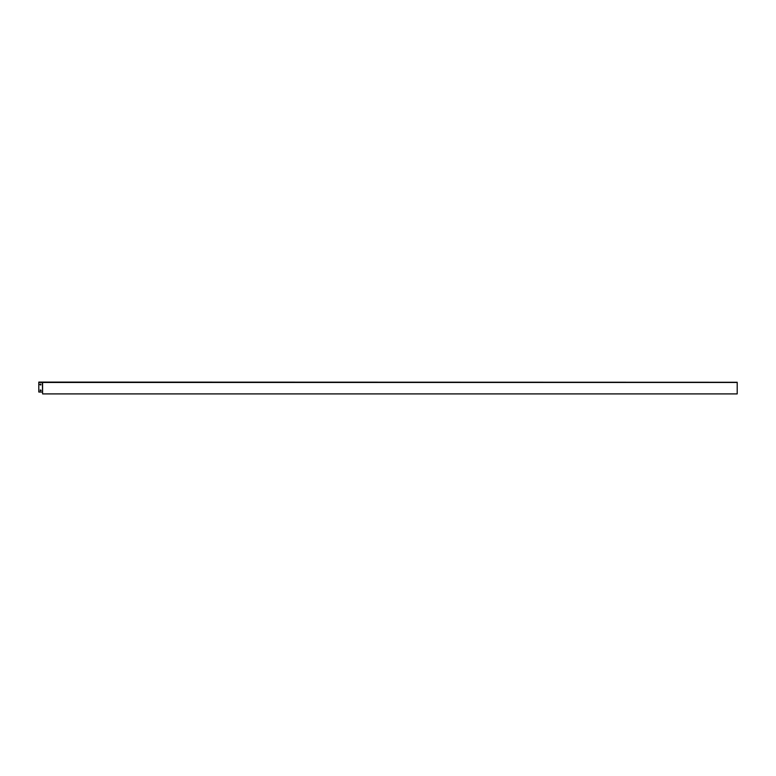 <?xml version="1.0" encoding="UTF-8"?>
<svg xmlns="http://www.w3.org/2000/svg" width="776" height="776" viewBox="0 0 776 776"><rect width="100%" height="100%" fill="white"/><g stroke="black" fill="none" stroke-linecap="round" stroke-linejoin="round"><path stroke-width="1.16" d="M40.255 384.945L40.255 384.13L39.848 384.537L40.837 384.945L40.837 384.13L40.837 384.945M42.35 392.025L38.8 392.025L38.8 382.093L737.2 382.267L42.593 382.267L42.593 393.907L737.2 393.907L737.2 382.481L42.35 382.481L42.593 392.025M40.837 384.13L40.255 384.13M40.255 389.95L40.255 390.764L41.244 390.357L40.255 389.95M38.8 382.481L42.35 382.481L38.8 382.093"/></g></svg>
